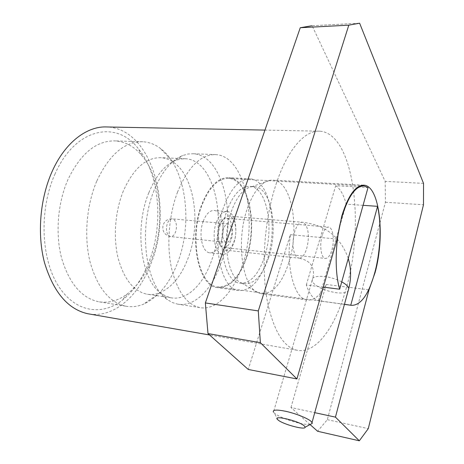<?xml version="1.0" encoding="UTF-8"?>
<svg xmlns="http://www.w3.org/2000/svg" width="464" height="464" viewBox="0 0 464 464"><rect width="100%" height="100%" fill="white"/><g stroke="black" fill="none" stroke-linecap="round" stroke-linejoin="round"><path stroke-width="0.35" stroke-dasharray="2.32 1.74" d="M276.103 184.156C287.448 149.344 305.097 129.932 319.835 131.179C353.823 133.417 365.029 224.077 346.359 287.848C337.873 318.867 323.362 343.615 307.609 349.363C303.995 350.685 300.405 350.97 296.832 350.21C284.171 347.304 274.642 332.404 268.244 305.515C260.623 271.539 263.796 220.719 276.103 184.156M89.581 314.041C114.707 317.794 139.281 295.116 151.148 263.221C173.588 208.388 152.697 128.806 107.12 126.968M55.123 173.727C39.376 208.179 40.71 256.662 57.356 284.258C73.933 312.075 101.181 316.448 121.939 300.486C133.62 291.334 142.697 278.301 149.188 261.394C163.809 223.868 159.668 173.907 137.936 148.167C116.534 120.182 75.435 127.594 55.123 173.727M68.046 179.382C57.669 202.814 55.17 233.757 61.613 258.17C69.24 283.394 81.49 297.905 98.368 301.704C108.472 303.41 118.111 300.817 127.287 293.921C137.814 285.72 146.032 273.917 151.937 258.512C165.254 224.321 161.443 178.576 141.822 155.51C134.311 146.56 125.454 141.694 115.252 140.905C96.506 140.459 80.771 153.288 68.046 179.382M96.721 181.233C86.466 205.25 83.868 236.965 90.051 261.905C97.382 287.668 109.266 302.424 125.692 306.159C131.701 307.267 137.646 306.605 143.533 304.175C158.543 297.221 170.033 283.063 178.002 261.702C193.221 221.688 185.791 166.501 159.923 148.074C154.692 144.263 149.037 142.158 142.953 141.758C124.7 141.329 109.289 154.483 96.721 181.233M123.36 190.942C115.159 210.952 113.083 237.145 118.013 257.74C123.853 279.05 133.429 291.183 146.74 294.135C151.235 294.918 155.707 294.408 160.155 292.616C172.33 287.083 181.737 275.355 188.372 257.421C201.057 223.758 194.839 177.12 173.82 162.487C169.859 159.639 165.607 158.038 161.066 157.69C146.119 157.255 133.551 168.339 123.36 190.942M368.648 289.797L326.192 284.467C320.305 295.609 313.896 300.788 306.959 300.005C294.518 298.816 285.818 267.716 290.389 234.674L248.257 369.466M337.148 239.047L290.389 234.674M288.805 262.694C281.874 283.8 272.67 294.13 261.191 293.683L258.494 292.877C242.486 287.906 235.526 241.332 247.335 208.632C253.617 191.377 261.278 181.905 270.321 180.218L273.116 180.136C292.071 181.186 299.947 228.874 288.805 262.694M148.828 192.746C133.812 228.59 141.242 280.807 161.466 293.567L166.182 296.293L171.088 297.807C187.027 300.84 203.458 284.31 211.712 260.176C227.128 219.008 214.246 160.202 185.693 158.746L180.6 158.995L175.438 160.469C164.755 164.987 155.881 175.746 148.828 192.746M268.702 257.503C262.566 275.454 254.423 284.217 244.273 283.777L241.622 282.982C227.395 278.319 221.229 238.815 231.472 211.103C236.93 196.429 243.681 188.303 251.726 186.725L254.469 186.644C271.295 187.56 278.62 228.497 268.702 257.503M154.065 190.391C137.82 229.361 145.853 286.236 167.51 299.715L172.399 302.534L177.468 304.117C194.567 307.441 212.147 289.362 220.945 263.221C237.324 218.793 223.822 155.301 193.256 153.752L187.99 154.019L182.648 155.533C171.216 160.312 161.687 171.935 154.065 190.391M264.492 257.033C258.332 274.926 250.142 283.649 239.917 283.197C224.135 282.309 215.847 240.439 226.96 210.743C233.293 194.201 241.002 186.076 250.084 186.377C267.026 187.299 274.45 228.12 264.492 257.033M177.567 192.009C168.989 214.536 166.535 244.081 171.286 267.171C176.952 291.021 186.458 304.488 199.798 307.574C216.398 310.834 233.531 292.343 242.191 265.762C258.268 220.586 245.526 156.177 215.859 154.628C200.918 154.228 188.152 166.686 177.567 192.009M246.506 257.891C239.291 278.307 229.535 288.214 217.245 287.61C198.534 286.468 188.396 238.78 201.538 205.088C208.98 186.464 218.063 177.329 228.787 177.677C249.098 178.768 258.117 225.156 246.506 257.891M267.078 260.229C259.997 280.981 250.508 291.09 238.6 290.563C220.475 289.536 210.847 241.112 223.77 206.811C231.084 187.856 239.94 178.547 250.328 178.872C269.996 179.945 278.47 226.966 267.078 260.229M203.22 221.287C198.25 234.163 202.194 252.352 209.763 252.81C214.426 253.031 218.19 249.307 221.061 241.651C225.806 228.909 222.024 210.905 214.206 210.47C209.786 210.291 206.126 213.898 203.22 221.287M216.334 222.459C211.41 235.474 215.238 253.831 222.668 254.266C227.25 254.469 230.956 250.705 233.798 242.968C238.49 230.098 234.836 211.938 227.157 211.514C222.813 211.346 219.205 214.994 216.334 222.459M310.056 424.554L290.957 407.531L314.743 412.664M290.957 407.531L326.192 284.467M359.322 23.2L311.785 25.752L312.121 25.746L385.172 181.366L385.439 202.258L327.335 419.682L317.596 431.271M423.528 183.367L385.172 181.366M312.121 25.746L359.623 23.2M327.335 419.682L368.283 428.643M385.439 202.258L423.487 204.775M246.239 257.578C257.706 225.272 248.797 179.493 228.769 178.414C218.179 178.072 209.212 187.091 201.869 205.477C188.912 238.716 198.911 285.76 217.378 286.885C229.494 287.483 239.117 277.71 246.239 257.578M363.063 205.326L346.173 204.16C343.766 194.944 340.28 188.796 335.716 185.704L368.022 187.549M322.219 235.306C319.197 244.899 321.071 258.262 325.328 258.442C327.92 258.512 330.09 255.705 331.847 250.038C334.759 240.538 332.972 227.302 328.622 227.093C326.122 227.024 323.988 229.761 322.219 235.306M219.211 225.84C215.882 234.703 218.474 247.19 223.567 247.486C226.658 247.619 229.175 245.067 231.118 239.824C234.343 231.031 231.832 218.631 226.623 218.341C223.642 218.219 221.171 220.719 219.211 225.84M323.333 287.123L306.298 284.948C309.407 294.037 313.432 299.292 318.374 300.713L344.456 304.297M306.298 284.948L335.716 185.704M318.374 300.713L346.173 204.16M310.236 424.456C307.812 424.699 304.204 424.282 299.402 423.214C288.173 420.442 279.896 417.153 274.572 413.343L273.429 412.119L312.034 280.848L312.933 282.57C317.533 287.506 325.212 290.876 335.971 292.68C341.864 293.387 345.889 292.894 348.052 291.189M220.319 224.831C216.433 235.19 219.443 249.794 225.359 250.137C228.967 250.299 231.901 247.306 234.163 241.164C237.904 230.898 234.999 216.421 228.932 216.079C225.475 215.946 222.598 218.863 220.319 224.831M223.567 228.665C221.827 235.95 222.749 240.514 226.328 242.37C228.265 242.457 229.854 240.839 231.084 237.527C232.806 230.277 231.867 225.73 228.265 223.886C226.368 223.81 224.802 225.4 223.567 228.665M341.73 281.874C336.452 279.131 330.71 277.344 324.504 276.527C315.717 275.755 311.559 277.194 312.034 280.848C313.368 277.083 313.78 273.679 313.27 270.622C312.249 263.842 307.406 259.689 298.741 258.17C301.936 258.274 304.587 255.072 306.692 248.571C309.21 238.676 308.856 230.654 305.625 224.518L302.511 222.262C299.448 222.163 296.85 225.284 294.721 231.606C292.071 241.97 292.471 250.177 295.916 256.232L298.741 258.17L225.359 250.137M168.571 235.538L170.508 236.588C172.596 236.692 174.284 235.161 175.566 231.994C177.074 227.076 176.691 223.074 174.423 219.994L172.37 218.863C170.329 218.77 168.664 220.284 167.376 223.399C165.834 228.427 166.228 232.476 168.571 235.538M319.835 131.179L264.961 130.094M127.287 293.921L121.939 300.486M125.692 306.159L98.368 301.704M160.155 292.616L143.533 304.175M306.959 300.005L261.191 293.683M171.088 297.807L146.74 294.135M241.622 282.982L258.494 292.877M161.466 293.567L167.51 299.715M244.273 283.777L239.917 283.197M199.798 307.574L177.468 304.117M238.6 290.563L217.245 287.61M222.668 254.266L209.763 252.81M296.832 350.21L209.56 334.979M141.822 155.51L137.936 148.167M142.953 141.758L115.252 140.905M173.82 162.487L159.923 148.074M363.405 185.153L273.116 180.136M185.693 158.746L161.066 157.69M251.726 186.725L270.321 180.218M175.438 160.469L182.648 155.533M254.469 186.644L250.084 186.377M215.859 154.628L193.256 153.752M250.328 178.872L228.787 177.677M227.157 211.514L214.206 210.47M364.043 186.006L363.376 185.971M360.151 185.786L228.769 178.414M223.567 247.486L325.328 258.442M344.433 304.367L217.378 286.885M226.623 218.341L328.622 227.093M348.278 258.373C340.524 236.913 325.264 224.872 302.511 222.262L228.932 216.079M277.936 419.868L274.357 413.163M228.265 223.886L172.37 218.863C167.829 218.753 164.737 220.835 163.09 225.115C162.04 231.269 164.511 235.097 170.508 236.588L226.328 242.37"/><path stroke-width="0.7" d="M264.961 130.094L107.12 126.968C87.383 125.785 65.296 142.094 52.304 171.1C40.003 198.215 36.969 234.303 44.532 262.763C53.499 292.134 67.825 309.111 87.516 313.681L89.581 314.041M311.785 25.752L300.26 27.73L205.355 302.934L207.994 333.581L248.257 369.466L296.943 378.949L337.148 239.047L341.817 215.951C348.307 195.234 355.731 184.985 364.078 185.194C379.842 186.122 385.155 236.449 375.109 272.484L369.013 289.843L368.648 289.797M314.743 412.664L335.449 417.13L359.322 440.8L317.596 431.271L310.056 424.554M300.26 27.73L348.806 25.172L359.623 23.2L423.528 183.367L423.487 204.775L368.283 428.643L359.322 440.8M205.355 302.934L258.297 310.926L348.806 25.172M207.994 333.581L260.356 342.676L258.297 310.926M296.943 378.949L260.356 342.676M369.013 289.843L335.449 417.13M363.063 205.326L377.551 206.329C381.663 224.269 380.521 251.059 374.912 272.153C368.747 294.379 360.946 305.44 351.509 305.341L344.456 304.297M339.683 289.211C334.26 271.504 335.211 239.523 342.067 216.375C348.47 195.918 355.795 185.797 364.043 186.006L368.022 187.549L339.683 289.211L323.333 287.123M377.551 206.329L350.778 305.167M273.429 412.119C272.472 409.741 276.544 409.468 285.644 411.29C295.539 413.401 307.957 418.371 311.228 421.503L312.336 423.319L310.236 424.456M278.093 419.995L277.936 419.868C271.098 414.427 298.741 420.703 304.314 425.94L305.144 427.211C305.486 430.377 282.814 424.282 278.093 419.995M348.052 291.189L348.835 288.318L348.18 286.99C347.002 285.279 344.856 283.574 341.73 281.874M209.56 334.979L87.516 313.681M364.078 185.194L363.405 185.153M363.376 185.971L360.151 185.786M351.509 305.341L344.433 304.367M312.063 422.437L348.835 288.318C350.819 280.117 351.109 272.107 349.705 264.283L348.278 258.373M305.144 427.211L312.336 423.319"/></g></svg>
